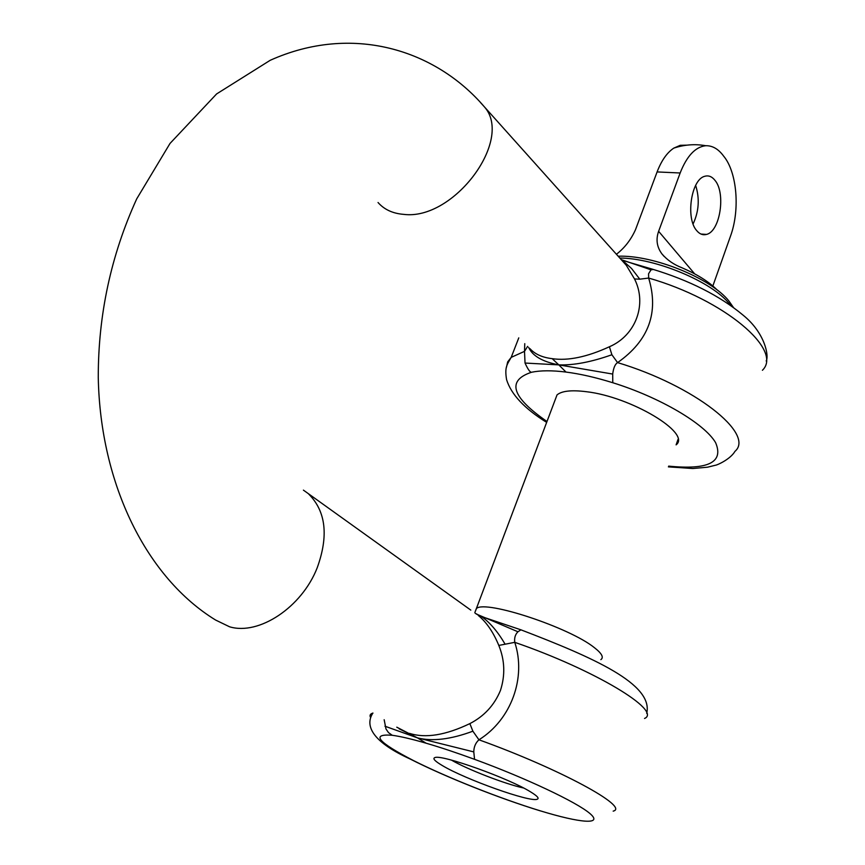 <?xml version="1.0" encoding="UTF-8"?>
<svg xmlns="http://www.w3.org/2000/svg" width="865" height="865" viewBox="0 0 865 865"><rect width="100%" height="100%" fill="white"/><g stroke="black" fill="none" stroke-linecap="round" stroke-linejoin="round"><path stroke-width="1.3" d="M384.168 719.723L385.974 728.957L388.493 732.612L392.223 735.272C400.679 736.45 411.978 739.088 426.088 743.197C440.263 747.317 456.417 752.701 474.561 759.329L473.782 751.901L417.46 737.867L396.776 727.184M530.742 791.983C537.316 796.005 539.468 798.417 537.197 799.238C530.288 802.59 465.327 779.408 442.415 765.601C434.836 761.135 432.338 758.464 434.911 757.589C441.312 754.129 509.139 778.359 530.742 791.983M677.998 439.442L676.106 444.859C691.686 433.235 630.985 396.721 586.2 391.683C571.473 389.856 561.753 390.926 557.028 394.905L554.8 400.83M762.411 370.274C783.549 350.12 724.394 299.701 648.653 278.054C659.098 312.525 648.739 340.702 617.578 362.608L611.89 354.747L609.414 346.757C587.054 357.018 567.981 360.986 552.194 358.661C542.301 357.494 534.884 354.153 529.942 348.638M609.414 346.757C635.872 335.436 647.312 304.091 634.521 278.963L626.282 265.274L621.092 259.478M621.794 260.268L484.346 106.806C514.005 139.773 453.595 220.899 403.62 214.358C392.764 213.493 384.233 209.546 378.037 202.518M409.523 733.379C425.504 738.483 445.616 735.228 469.857 723.616C484.151 716.252 494.358 705.191 500.457 690.432C505.355 675.187 504.803 660.19 498.813 645.431C493.31 632.164 486.487 622.195 478.345 615.512L477.74 614.593L481.481 616.54L475.274 613.317M470.809 610.117L303.41 490.131M527.618 346.389L524.514 351.352L524.763 343.654M506.468 367.236L507.668 361.894L511.193 357.375L524.514 351.352L525.033 363.051C527.909 369.344 530.072 372.415 531.532 372.253C540.571 370.382 552.065 370.317 566.002 372.069C579.993 373.853 595.585 377.4 612.777 382.73L612.701 374.058L558.812 364.879L566.002 372.069M644.544 718.469C662.514 710.889 594.601 669.77 514.761 642.338C526.45 677.5 511.377 719.583 478.94 739.802C559.839 768.877 630.207 807.207 613.177 811.132M668.396 466.873L692.865 468.516L707.57 467.187L715.56 465.219C716.934 465.219 730.298 459.369 734.969 451.357C755.415 433.971 694.281 385.541 617.578 362.608C615.091 364.122 613.469 367.939 612.701 374.058M611.89 354.747C591.422 362.013 573.733 365.387 558.812 364.879L552.194 358.661M528.645 347.384C532.516 355.969 542.571 361.797 558.812 364.879L525.033 363.051M634.521 278.963L639.786 279.179L648.653 278.054L648.555 273.783L651.031 269.815L621.211 259.619M651.031 269.815L653.464 269.48M639.786 279.179L631.547 268.485L622.27 260.203L630.563 262.776M399.143 728.817L417.46 737.867L384.947 726.211M426.088 743.197L417.46 737.867C432.262 741.651 450.741 739.424 472.885 731.195L478.94 739.802C475.577 742.873 473.858 746.906 473.782 751.901M498.813 645.431L514.761 642.338C514.188 637.959 515.248 634.445 517.951 631.774L478.042 614.755M477.729 614.637L476.377 614.096M517.951 631.774L520.925 629.828L521.725 630.109M505.052 644.09C497.624 631.493 489.763 622.313 481.481 616.54L520.925 629.828C592.914 657.378 653.713 684.042 646.706 713.365M469.857 723.616L472.885 731.195M696.758 230.674C699.677 234.145 702.921 235.388 706.489 234.415C720.069 231.571 726.049 193.187 714.955 180.32C711.917 176.503 708.489 175.162 704.661 176.319C691.146 179.455 685.448 218.477 696.758 230.674M693.092 223.959C698.942 211.417 699.796 198.572 695.655 185.413M712.857 285.98L730.471 236.242C740.31 209.503 736.894 171.919 723.681 156.176C718.48 149.04 712.501 145.547 705.743 145.72C695.384 146.866 686.853 155.96 680.149 172.989L658.622 231.323L694.66 273.848M680.149 172.989L657.097 171.93C661.444 160.587 667.002 152.651 673.77 148.131L680.279 145.298L686.799 145.158M664.061 256.375L661.974 253.953C667.153 260.008 673.813 264.614 681.944 267.772C697.287 274.389 709.03 281.795 717.161 289.98M661.974 253.953C656.849 247.033 655.735 239.486 658.622 231.323M657.097 171.93L635.483 229.744C630.931 239.8 624.573 247.974 616.421 254.267M451.443 760.108C467.543 769.482 505.257 784.079 523.541 787.993M480.475 102.524L484.346 106.806C435.063 49.251 351.806 23.647 270.194 60.301L216.607 93.939L170.027 143.428L136.702 198.896C110.99 255.337 98.177 314.86 98.264 377.486C100.318 484.724 146.845 577.928 215.644 620.064L229.571 626.79C258.992 635.699 301.842 607.23 317.185 567.84C328.743 535.954 325.932 511.388 308.773 494.142M370.609 717.615C369.42 715.387 370.166 713.885 372.837 713.128L372.956 713.095M392.223 735.272C370.555 733.596 377.691 742.051 413.632 760.649C447.573 777.732 500.111 798.557 540.268 810.829C580.415 823.112 603.51 825.124 590.006 813.597C576.869 802.212 525.996 778.143 474.561 759.329M531.532 372.253C506.436 380.568 511.583 396.992 546.994 421.514M668.656 466.127C708.359 470.117 724.005 462.278 715.571 442.599C704.553 423.688 660.006 397.403 612.777 382.73M730.687 305.496L729.249 303.712C711.96 281.752 655.627 258.203 619.805 258.04M475.015 612.096L476.529 608.409C485.871 599.921 569.527 627.503 594.331 647.615C601.824 653.421 603.997 657.432 600.851 659.649M372.869 713.041L372.837 713.128C363.819 727.108 375.086 743.003 410.064 758.973C444.815 776.673 498.197 797.984 540.42 810.905M546.669 422.39C524.525 408.669 511.161 394.429 506.576 379.649C504.544 367.257 506.922 364.814 511.193 357.375L518.773 337.88M630.531 262.776L652.329 269.145C689.556 280.444 719.788 295.765 743.024 315.109C765.136 332.906 769.158 356.25 766.174 360.954M618.172 256.213C653.508 254.905 711.062 278.292 728.979 301.085L733.423 307.464M557.028 394.905L474.799 612.734M700.931 234.037L706.489 234.415M705.743 145.72C695.071 143.817 684.41 144.617 673.77 148.131"/></g></svg>
